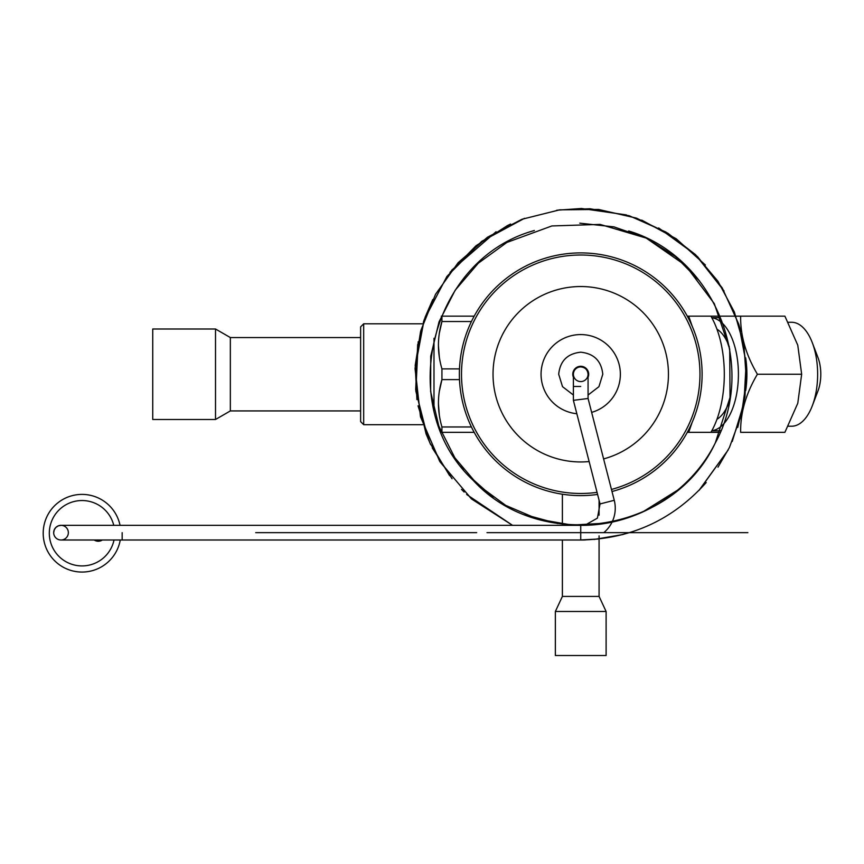 <?xml version="1.0" encoding="UTF-8"?>
<svg xmlns="http://www.w3.org/2000/svg" width="864" height="864" viewBox="0 0 864 864"><rect width="100%" height="100%" fill="white"/><g stroke="black" fill="none" stroke-linecap="round" stroke-linejoin="round"><path stroke-width="1.3" d="M360.623 337.554L230.342 337.554L215.514 329L152.734 329L152.734 419.494L215.514 419.494L230.342 410.929L360.623 410.929M230.342 337.554L230.342 410.929M215.514 329L215.514 419.494M788.281 322.272L791.651 322.272A51.97 25.985 90 0 1 812.3 342.695L817.97 357.545A27.518 13.759 90 0 1 817.97 390.949L812.3 405.799A51.97 25.985 90 0 1 804.643 419.256A51.97 25.985 90 0 1 791.651 426.211L788.281 426.211M797.774 345.2L784.901 316.159L740.642 316.159C740.34 335.578 745.934 354.942 757.404 374.242L801.662 374.242L797.774 345.2M757.404 374.242C745.924 393.563 740.34 412.916 740.642 432.335L784.901 432.335L797.774 403.283L801.662 374.242M720.209 432.335L687.301 432.335M692.14 326.095L688.694 316.159L740.642 316.159M812.3 342.695A51.97 25.985 90 0 1 812.3 405.799M745.675 357.847A56.56 28.274 90 0 1 745.675 390.647M720.911 430.618A56.56 28.274 90 0 1 718.61 430.801L711.785 430.801M711.839 317.79A56.56 28.274 90 0 1 737.662 361.26A56.56 28.274 90 0 1 724.28 423.22A56.56 28.274 90 0 1 711.839 430.704M729.335 401.501A47.077 23.544 90 0 1 716.947 419.31M716.947 329.173A47.077 23.544 90 0 1 729.335 346.993M588.071 395.032L598.946 386.662L602.78 374.242C601.376 360.947 594.032 353.603 580.738 352.199C567.443 353.603 560.088 360.947 558.695 374.242L562.518 386.662L573.394 395.032M597.056 492.35A119.232 119.232 0 0 1 461.506 374.242A119.232 119.232 0 0 1 580.738 255.01A119.232 119.232 0 0 1 611.464 489.445M589.14 461.549A87.707 87.707 0 0 1 493.031 374.242A87.707 87.707 0 0 1 580.738 286.535A87.707 87.707 0 0 1 603.612 458.914M576.839 413.726A39.679 39.679 0 0 1 541.058 374.242A39.679 39.679 0 0 1 580.738 334.573A39.679 39.679 0 0 1 591.646 412.387M597.596 494.435A121.37 121.37 0 0 1 460.361 358.776A121.37 121.37 0 0 1 701.838 366.196A121.37 121.37 0 0 1 611.993 491.519M422.842 323.806L363.679 323.806L360.623 326.862L360.623 421.632L363.679 424.688L422.842 424.688M363.679 323.806L363.679 424.688M433.987 410.184L433.987 338.31M439.322 357.059L438.404 345.2M439.355 333.148L441.936 321.516C437.27 337.219 437.27 353.009 441.936 368.885L459.486 368.885M439.322 415.152L438.404 403.283M439.355 391.23L441.936 379.609C437.27 395.312 437.27 411.091 441.936 426.967L471.42 426.967M474.163 432.335L441.266 432.335M441.936 432.335L441.936 426.967M459.486 379.609L441.936 379.609L441.936 368.885M471.42 321.516L441.936 321.516L441.936 316.159L474.163 316.159M441.266 316.159L441.936 316.159M692.14 422.399L688.694 432.335M710.921 316.159A76.432 38.21 90 0 1 724.302 374.242A76.432 38.21 90 0 1 710.921 432.335M688.694 316.159L687.301 316.159M580.738 655.506L606.107 655.506L606.107 611.485L555.358 611.485L555.358 655.506L580.738 655.506M555.358 611.485L562.388 596.408L599.076 596.408L606.107 611.485M94.176 540A7.333 7.333 0 0 0 102.352 540M68.353 532.667A7.333 7.333 0 0 1 61.02 540A7.333 7.333 0 0 1 53.676 532.667A7.333 7.333 0 0 1 61.02 525.334A7.333 7.333 0 0 1 68.353 532.667M120.042 525.334A38.826 38.826 0 0 0 43.2 533.218A38.826 38.826 0 0 0 120.258 540M113.767 525.334A32.713 32.713 0 0 0 49.313 533.218A32.713 32.713 0 0 0 114.026 540M122.159 532.667C122.159 523.195 122.159 523.195 122.159 532.667L122.159 540L61.02 540A7.333 7.333 0 0 1 53.676 532.667L54.238 529.859L55.825 527.483L58.212 525.884L61.02 525.334L580.738 525.334L580.738 540C630.882 539.05 672.71 519.912 706.201 482.566M747.868 532.667L486.994 532.667M255.733 532.667L476.69 532.667M584.831 525.269L597.402 518.141L600.037 503.95L614.25 500.288L588.071 398.488L573.394 400.345L580.738 399.416M614.25 500.288A31.795 31.795 0 0 1 603.774 532.667M585.446 539.946A31.795 31.795 0 0 1 583.459 540L122.159 540M573.394 374.242A7.333 7.333 0 0 1 580.738 366.908C585.187 367.34 587.639 369.792 588.071 374.242A7.333 7.333 0 0 0 580.738 366.908A7.333 7.333 0 0 0 573.394 374.242A7.333 7.333 0 0 0 580.738 381.586A7.333 7.333 0 0 1 573.394 374.242A7.333 7.333 0 0 1 580.738 366.908C585.187 367.34 587.639 369.792 588.071 374.242A7.333 7.333 0 0 0 580.738 366.908A7.333 7.333 0 0 0 573.394 374.242A7.333 7.333 0 0 0 580.738 381.586A7.333 7.333 0 0 0 588.071 374.242A7.333 7.333 0 0 1 580.738 381.586A7.333 7.333 0 0 1 573.394 374.242L573.394 386.478L580.738 386.478C590.198 386.478 590.198 386.478 580.738 386.478M573.394 377.298A7.949 7.949 0 0 1 580.738 366.293A7.949 7.949 0 0 1 588.071 377.298M61.02 540A7.333 7.333 0 0 1 53.676 532.667L54.238 529.859L55.825 527.483L58.212 525.884L61.02 525.334M711.785 317.682L718.61 317.682M599.076 596.408L599.076 535.896M599.076 515.214L599.076 500.224M562.388 596.408L562.388 540M562.388 524.21L562.388 494.219M460.847 466.182L463.374 469.39M628.646 230.969C714.236 256.608 758.452 365.224 715.079 443.351C673.175 533.066 540.054 553.446 473.224 480.384C394.232 407.03 429.548 260.237 533.25 230.828L534.352 230.472M579.809 223.171L613.991 226.876L646.434 238.205L675.497 256.576L699.635 281.048M468.752 475.664L493.063 497.286M524.977 514.663L557.647 523.552M580.738 525.334C636.347 525.906 690.498 492.75 715.284 442.973L730.026 397.408L729.713 349.153L714.29 303.631L685.508 265.399L646.196 238.086L600.124 224.413L551.88 225.947L506.909 242.428L478.267 263.228L455.188 290.207L439.052 321.786L430.736 356.195L430.65 391.597L438.826 426.092L454.853 457.79L477.749 484.78L505.753 505.408L537.797 519.102L572.076 525.085L606.787 523.066M677.797 490.028L642.265 512.233M599.054 538.985L579.593 540M717.984 467.176L729.432 447.476L741.452 414.785L746.377 380.225L743.969 345.438L734.335 311.958L717.93 281.232L695.434 254.588L667.829 233.215L636.433 218.128L598.59 209.455L559.634 209.844L521.91 219.283L487.469 237.222L458.158 262.678L435.532 294.311L420.887 330.404L415.066 368.788L420.606 417.064L440.078 461.938L471.668 499.068L512.546 525.334L471.182 498.636L439.636 461.225L420.444 416.448L415.098 368.053L424.105 320.004L446.926 276.426L481.658 241.369L524.534 218.311M461.527 489.413L464.119 492.037L461.506 489.402M623.03 534.514L594.043 539.471M512.546 525.334L466.636 494.478M428.09 438.858L415.843 391.144L418.208 341.712M658.649 227.945L695.682 254.826L724.043 290.963M741.474 333.763L746.258 365.396M452.066 478.742L432.238 447.887M430.65 444.604L426.146 434.063M426.06 433.847L415.692 389.642L417.69 344.434M423.317 322.348L424.537 318.794M424.969 317.574L432.767 299.549M449.971 272.387L476.064 245.722L507.546 225.526M508.129 225.245L510.624 224.046M556.772 210.233L581.483 208.494L626.357 214.898M641.682 220.104L676.253 238.788L705.38 264.989M738.752 324.184L740.815 331.258M746.226 364.986L744.984 396.565L737.726 427.421M699.581 489.791L728.19 449.95L698.954 490.439M580.446 540L583.88 539.978M732.229 441.504L743.947 403.186L746.129 363.28L738.731 324.119L722.207 287.885L697.475 256.576L665.863 232.027L629.23 215.752L590.036 208.753L558.911 209.941M496.055 231.757L451.753 270.14M420.584 331.517L415.217 365.321L416.934 399.611M418.025 405.842L429.797 442.735L449.636 475.675M588.071 398.488L588.071 374.242M600.037 503.95L573.394 400.345L573.394 386.478"/></g></svg>
